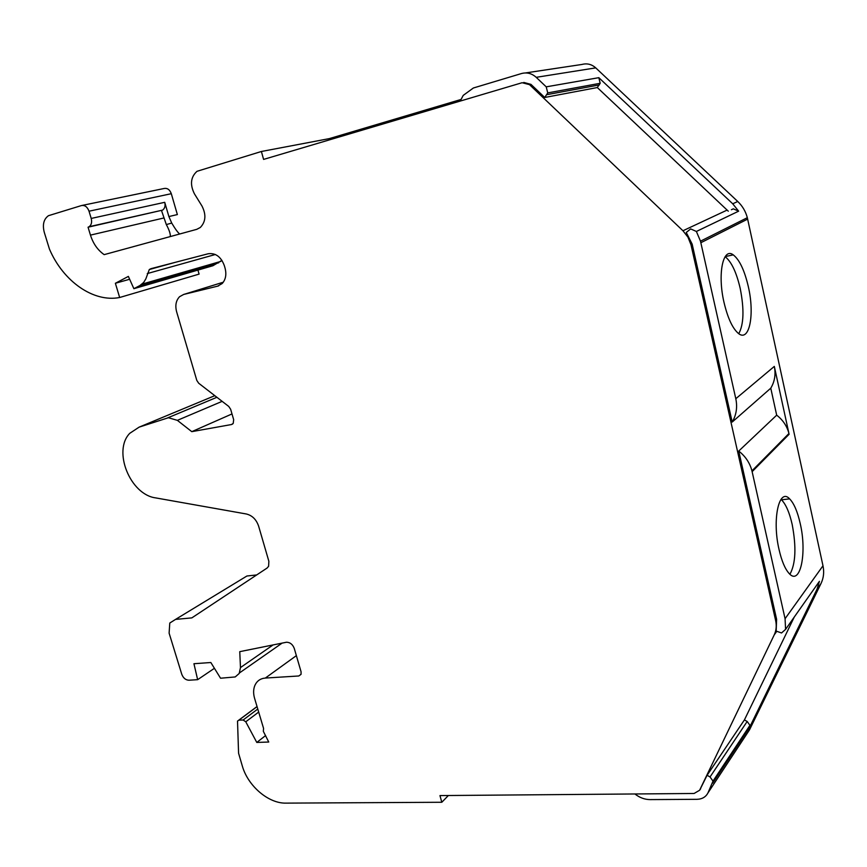 <?xml version="1.0" encoding="UTF-8"?>
<svg xmlns="http://www.w3.org/2000/svg" width="867" height="867" viewBox="0 0 867 867"><rect width="100%" height="100%" fill="white"/><g stroke="black" fill="none" stroke-linecap="round" stroke-linejoin="round"><path stroke-width="1.3" d="M779.065 549.624C781.676 560.949 785.003 568.871 789.057 573.401C800.274 586.374 807.21 553.038 800.219 523.538C797.51 511.584 793.988 503.359 789.631 498.872C779.097 487.189 771.901 519.431 779.065 549.624M789.935 574.247C795.7 563.745 796.448 547.131 792.167 524.394C789.447 512.484 785.892 504.28 781.492 499.804L780.994 499.359M732.203 422.056C736.365 414.979 737.568 407.197 735.801 398.722L700.493 241.178L696.385 231.467L690.685 228.91L686.263 232.454L692.159 244.136L732.203 422.056L770.774 388.188L776.68 415.174L738.738 451.057C745.447 456.302 749.847 462.913 751.949 470.868L785.068 618.713L785.589 629.366L781.535 632.964L776.16 631.089L776.615 619.32L775.662 620.631L690.977 244.732L687.954 237.146L682.947 230.752L529.488 84.63L522.107 82.723L263.59 159.409L261.39 151.487L329.287 138.622L460.886 99.51M696.385 231.467L738.641 211.169L733.309 208.828L731.423 209.716M748.362 286.793C744.547 270.406 739.518 259.764 733.276 254.876C723.002 246.911 717.345 273.994 723.999 302.355C727.716 317.983 732.485 328.311 738.316 333.362C749.305 342.714 754.897 314.851 748.362 286.793M738.76 333.687C743.821 324.399 744.309 309.291 740.201 288.386C736.408 272.184 731.39 261.617 725.126 256.686M261.39 151.487L197.004 171.308C190.675 177.052 189.819 184.573 194.446 193.861L201.946 205.967C206.335 214.583 205.793 221.757 200.31 227.479L196.733 229.343L104.17 254.638C97.733 250.151 93.159 243.638 90.45 235.12L88.066 227.208L89.149 226.71C91.447 224.932 92.13 222.169 91.208 218.441L89.03 211.201C87.383 206.899 84.868 205.013 81.52 205.544L48.476 215.688C43.74 219.102 42.331 224.596 44.239 232.193L49.43 249.057C63.204 281.385 93.452 302.659 119.657 297.5L115.376 283.271L128.37 276.4L133.876 288.689L139.89 285.546L143.684 282.436L145.851 278.849L149.308 269.529L150.999 268.662L208.243 253.749C215.655 252.796 221.02 256.773 224.358 265.703L225.106 268.315C226.655 274.546 225.691 279.618 222.19 283.531L217.574 286.175L183.674 294.455L179.567 296.709C175.99 300.481 175.004 305.477 176.608 311.719L196.809 380.418L198.684 383.225L228.747 406.439L230.644 409.278L233.667 419.671L233.223 423.399L231.446 424.548L191.791 431.658L177.367 420.354L168.426 417.731L139.121 427.138L129.768 433.316C112.504 450.905 130.245 494.689 155.681 497.896L246.347 513.99C252.232 515.442 256.318 519.496 258.626 526.15L268.868 561.296L268.597 566.314L267.069 568.058L191.835 617.889L175.557 619.396L169.78 623.037L169.108 633.127L181.767 674.255C183.251 678.059 185.625 680.042 188.887 680.227L197.643 679.674L193.937 663.721L210.844 662.518L220.554 678.222L235.217 676.943L239.205 673.464L240.473 667.579L239.758 651.659L286.543 642.219C290.163 642.36 292.753 644.452 294.292 648.516L301.077 671.795L301.044 674.342L298.801 675.978L265.335 678.059C260.468 678.482 257.011 680.877 254.952 685.244C253.305 689.113 253.186 693.502 254.605 698.401L263.557 728.378L263.34 731.336L268.748 742.033L256.784 742.434L265.595 735.563M699.777 790L707.093 775.282L744.406 719.935L747.181 721.463L749.944 725.332L749.619 727.283L817.028 589.192L819.413 581.334L817.343 584.26M744.406 719.935L794.291 617.001M256.784 742.434L245.762 721.788L243.118 720L238.858 720.184L237.515 721.084L238.577 753.217L242.37 766.2C248.06 786.087 268.51 803.579 285.904 803.124L441.812 802.268L439.959 795.581L694.088 793.478L699.604 790.26L774.231 634.872C776.29 630.482 776.767 625.736 775.662 620.631M738.641 211.169L732.723 203.788L598.826 77.672L600.181 83.286L597.298 87.545L544.725 97.472L530.962 84.381L523.766 82.43M728.291 211.19L597.298 87.545M329.612 139.825L329.287 138.622M738.738 451.057L776.615 619.32M88.066 227.208L162.584 210.117C164.838 208.427 165.554 205.826 164.73 202.314L168.881 216.555L177.367 214.572L171.308 193.699C169.813 189.7 167.439 187.955 164.199 188.475L82.224 205.403M119.657 297.5L199.096 274.113L197.936 270.092M197.578 268.878L197.373 268.163M115.376 283.271L129.649 279.261M133.876 288.689L212.914 265.736L221.941 260.371M191.791 431.658L231.998 413.938M214.767 395.645L212.35 396.696M256.686 574.94L246.922 576.002L241.416 579.351M197.643 679.674L214.42 668.305M707.093 775.282L710.04 776.951L712.999 781.113L707.96 792.915L749.489 729.895L821.027 583.48C823.639 577.996 824.3 572.101 822.989 565.783L747.332 217.693C745.631 211.364 742.434 205.956 737.741 201.48L595.737 67.875C591.652 64.245 587.057 63.107 581.974 64.451L525.521 72.936M544.725 97.472L547.738 92.899L546.221 86.841L536.207 77.326C531.785 73.359 526.865 72.102 521.446 73.554L473.371 88.001L463.238 95.381L460.193 101.092M776.68 415.174C782.934 419.996 787.019 426.109 788.937 433.511L774.318 366.405L735.801 398.722M707.96 792.915C705.792 797.022 702.107 799.157 696.916 799.32L650.044 799.602C644.647 799.547 639.608 797.662 634.915 793.966M441.812 802.268L448.358 795.516M168.881 216.555L171.731 223.068C175.221 228.986 177.887 232.627 179.707 233.992M770.774 388.188C774.73 381.545 775.911 374.284 774.318 366.405M161.533 210.583L166.323 224.575C169.238 229.972 170.561 233.96 170.29 236.572M167.396 418.002L216.902 397.292M776.724 631.382L774.231 634.872M700.644 788.721L699.604 790.26M692.256 244.581L691.075 245.166M727.164 210.063L682.947 230.752M530.962 84.381L529.488 84.63M89.03 211.201L171.308 193.699M139.89 285.546L218.755 262.755M147.26 273.582L215.363 254.497M217.574 286.175L218.701 285.817M183.674 294.455L223.296 282.208M231.446 424.548L232.649 424.006M177.367 420.354L222.158 401.345M139.121 427.138L214.799 395.677M175.557 619.396L246.922 576.002M240.473 667.579L273.127 644.896M298.801 675.978L301.055 674.298M265.335 678.059L296.362 655.636M245.762 721.788L258.691 712.067M243.118 720L257.781 709.033M238.858 720.184L257.055 706.616M536.207 77.326L595.737 67.875M732.723 203.788L737.741 201.48M546.221 86.841L598.826 77.672M700.861 242.717L747.668 219.102M785.068 618.713L822.989 565.783M752.133 471.67L789.111 434.269M819.413 581.334L785.589 629.366M817.028 589.192L821.027 583.48M749.619 727.283L712.674 783.183M91.208 218.441L164.73 202.314M166.323 224.575L171.731 223.068M163.7 218.018L90.45 235.12M546.839 94.676L599.325 84.933M747.181 721.463L710.04 776.951M725.213 256.567L733.276 254.876M692.159 244.136L690.977 244.732M142.015 284.127L220.814 261.411M149.308 269.529L175.156 262.365M239.498 672.9L282.176 643.065M238.718 720.195L257.033 706.54M700.493 241.178L747.332 217.693M89.149 226.71L162.584 210.117M547.738 92.899L600.181 83.286M751.949 470.868L788.937 433.511M781.492 499.804L789.631 498.872M749.944 725.332L712.999 781.113"/></g></svg>
